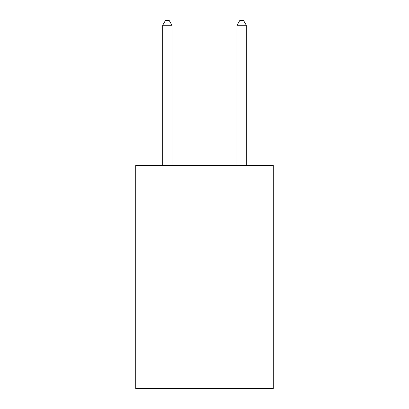 <?xml version="1.0" encoding="UTF-8"?>
<svg xmlns="http://www.w3.org/2000/svg" width="409" height="409" viewBox="0 0 409 409"><rect width="100%" height="100%" fill="white"/><g stroke="black" fill="none" stroke-linecap="round" stroke-linejoin="round"><path stroke-width="0.61" d="M273.273 165.502L273.273 388.55L135.727 388.55L135.727 165.502L273.273 165.502M171.974 165.502L171.974 25.281L162.68 25.281L162.68 165.502M162.68 25.281L165.466 20.45L169.183 20.45L171.974 25.281M246.32 165.502L246.32 25.281L237.026 25.281L237.026 165.502M237.026 25.281L239.817 20.45L243.534 20.45L246.32 25.281"/></g></svg>
